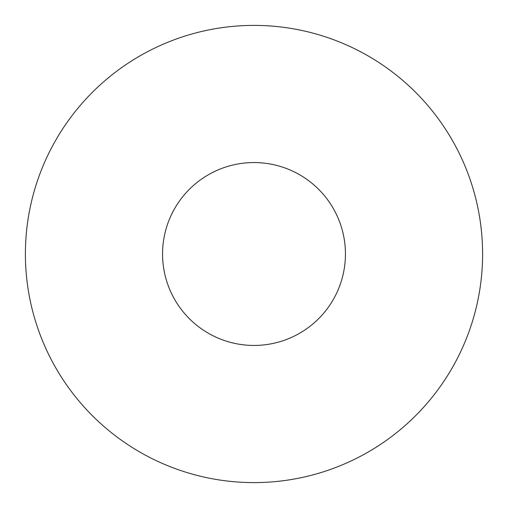 <?xml version="1.0" encoding="UTF-8"?>
<svg xmlns="http://www.w3.org/2000/svg" width="508" height="508" viewBox="0 0 508 508"><rect width="100%" height="100%" fill="white"/><g stroke="black" fill="none" stroke-linecap="round" stroke-linejoin="round"><path stroke-width="0.76" d="M345.44 254A91.44 91.44 0 0 1 208.28 333.191A91.44 91.44 0 0 1 208.28 174.809A91.44 91.44 0 0 1 345.44 254M482.6 254A228.6 228.6 0 0 1 139.7 451.974A228.6 228.6 0 0 1 139.7 56.026A228.6 228.6 0 0 1 482.6 254"/></g></svg>

